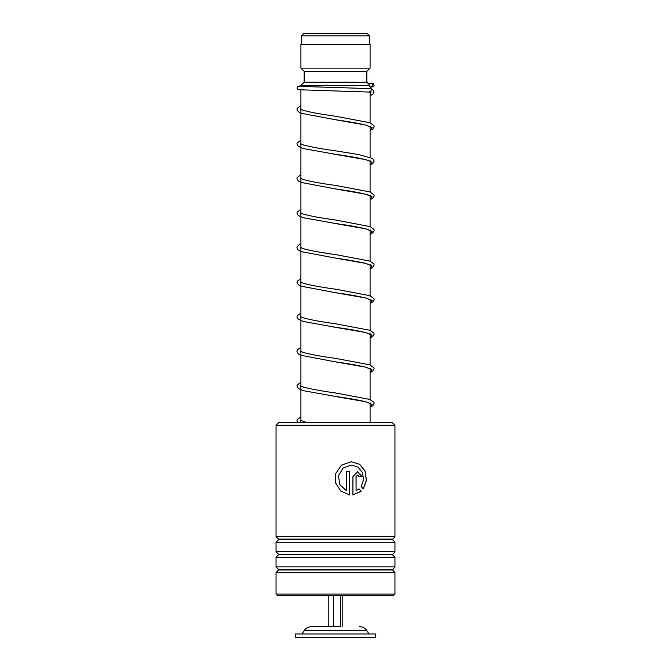 <?xml version="1.0" encoding="UTF-8"?>
<svg xmlns="http://www.w3.org/2000/svg" width="671" height="671" viewBox="0 0 671 671"><rect width="100%" height="100%" fill="white"/><g stroke="black" fill="none" stroke-linecap="round" stroke-linejoin="round"><path stroke-width="1.01" d="M303.72 33.55L367.28 33.55L369.545 35.823L301.455 35.823L303.72 33.55M369.545 44.361L369.545 35.823M301.455 44.361L301.455 35.823M370.09 422.663L370.09 403.305M370.09 399.522L370.09 368.723M370.09 364.94L370.09 334.133M370.09 330.35L370.09 299.543M370.09 295.76L370.09 264.953M370.09 261.17L370.09 230.371M370.09 226.588L370.09 195.781M370.09 191.998L370.09 161.191M370.09 157.408L370.09 126.601M370.09 122.818L370.09 92.095M370.09 88.597L370.09 86.584M300.91 86.5L300.91 85.435L369.092 85.435M300.91 422.663L300.91 89.973M300.91 85.435L304.156 82.189L366.844 82.189L369.109 84.454M366.844 82.189L366.844 71.378L370.09 68.14L370.09 44.361L300.91 44.361L300.91 68.14L370.09 68.14M304.156 82.189L304.156 71.378L366.844 71.378M304.156 71.378L300.91 68.14M340.658 595.605L340.658 626.639L311.436 626.639L328.22 626.639L328.22 595.605M375.492 633.994L295.508 633.994L295.508 637.45L375.492 637.45L375.492 633.994M333.37 595.605L333.37 626.639M342.78 595.605L342.78 626.639M278.65 422.663L392.35 422.663L394.951 425.263L276.049 425.263L278.65 422.663M394.951 594.095L393.432 595.605L277.568 595.605L276.049 594.095L394.951 594.095L394.951 572.438L276.049 572.438L278.515 569.973L392.485 569.973L394.951 566.894L394.951 557.307L276.049 557.307L278.515 554.833L392.485 554.833L394.951 551.755L394.951 542.176L276.049 542.176L278.515 539.702L392.485 539.702L394.951 536.624L394.951 425.263M392.485 539.09L278.515 539.09L276.049 536.624L394.951 536.624M392.485 554.229L278.515 554.229L276.049 551.755L394.951 551.755M392.485 569.36L278.515 569.36L276.049 566.894L394.951 566.894M356.083 476.712L356.083 490.711L359.027 488.891L361.183 491.256L352.929 494.93L352.929 476.712L357.635 471.721L362.181 476.712L359.17 476.712L357.635 475.051L356.007 476.712L356.083 490.711M363.279 488.899L361.166 486.534L363.598 479.731L362.457 472.518L357.995 467.083L351.336 465.062L343.04 468.106L338.461 475.831L339.828 484.722L346.471 490.711L346.471 471.721L349.725 471.721L349.725 494.93L340.809 491.097L335.5 482.835L335.5 473.919L341.455 465.129L351.336 461.74L359.698 464.315L365.167 471.243L366.441 480.386L363.279 488.899M351.31 465.062L343.015 468.106L338.452 475.831L339.811 484.722L346.471 490.711M349.675 471.721L349.675 494.921M335.5 482.835L335.5 473.919M351.327 461.74L359.631 464.332L365.058 471.243L366.332 480.352L363.229 488.84M358.943 488.891L361.09 491.256L352.871 494.93M357.593 471.721L362.088 476.712M357.593 475.051L356.007 476.712M370.728 88.647L371.734 89.008L370.434 92.095M370.686 83.238A1.728 1.652 -90 0 0 369.033 84.89A1.728 1.652 -90 0 0 370.686 86.702A1.728 1.652 -90 0 0 372.33 85.049A1.728 1.652 -90 0 0 370.686 83.238M359.564 626.639C362.659 626.731 365.091 628.056 366.836 630.614L304.164 630.614L301.992 633.994M370.635 92.103L370.09 95.768M370.778 126.223L370.778 127.071L365.921 125.125C358.591 123.347 348.434 121.552 335.45 119.74L365.77 125.049L372.103 127.7L370.09 130.359M333.252 153.994L365.762 159.631L372.103 162.29L370.09 164.949M370.778 195.395L370.778 196.251L368.438 195.076C361.677 193.055 350.673 191 335.416 188.912L365.762 194.221L372.103 196.88L370.09 199.53M333.395 223.2L365.779 228.811L372.103 231.47L370.09 234.12M370.778 264.575L370.786 265.422L365.376 263.334C358.004 261.598 348.014 259.845 335.416 258.083L365.762 263.401L372.103 266.051L370.09 268.71M370.786 299.165L370.778 300.012L365.913 298.067C358.582 296.28 348.408 294.485 335.408 292.673L365.762 297.983L372.103 300.642L370.09 303.3M333.202 326.928L365.77 332.573L372.103 335.232L370.09 337.882M370.778 368.337L370.778 369.184L365.376 367.096C358.012 365.36 348.031 363.615 335.433 361.854L365.77 367.163L372.103 369.822L370.09 372.472M333.168 396.1L365.762 401.744L372.103 404.403L370.09 407.062M366.836 630.614L369.008 633.994M304.164 630.614C305.909 628.056 308.341 626.731 311.436 626.639M278.515 539.09L278.515 539.702M278.515 554.229L278.515 554.833M278.515 569.36L278.515 569.973M276.049 594.095L276.049 572.438M276.049 566.894L276.049 557.307M276.049 536.624L276.049 425.263M276.049 551.755L276.049 542.176M392.485 569.973L394.951 572.438M392.485 554.833L394.951 557.307M392.485 539.702L394.951 542.176M369.629 91.734L370.904 92.707L370.853 91.575M370.09 130.476L372.816 129.042L374.124 126.651L373.906 125.603L369.864 122.734L335.743 116.276C320.444 114.179 309.406 112.124 302.638 110.094L300.298 108.928L300.298 109.776L300.91 109.348M370.09 165.058L372.824 163.623L374.124 161.241L373.47 159.48L372.12 158.364L358.499 154.523L335.701 150.858C320.696 148.803 309.759 146.773 302.889 144.768L300.298 143.519L300.298 144.366L300.91 143.938M370.786 160.814L370.786 161.661L368.169 160.403C361.308 158.406 350.388 156.377 335.408 154.322L303.309 148.543L298.26 146.337L296.951 143.946L297.169 142.898L300.91 140.147M370.09 199.648L372.816 198.213L374.124 195.823L373.906 194.783L369.872 191.914L335.718 185.448C319.044 183.183 307.645 180.977 301.539 178.838L300.298 178.109L300.298 178.956L300.91 178.528M370.09 234.238L372.816 232.803L374.124 230.413L373.906 229.365L370.115 226.597L335.743 220.046C320.713 217.983 309.767 215.945 302.889 213.948L300.298 212.69L300.298 213.537L300.91 213.118M370.778 229.985L370.778 230.832L367.574 229.381C360.528 227.444 349.826 225.481 335.45 223.502L303.309 217.714L298.251 215.508L296.951 213.118L297.169 212.078L300.91 209.318M370.09 268.828L372.757 267.444L374.124 265.003L373.881 263.904L369.864 261.086L335.718 254.628C320.99 252.598 310.145 250.602 303.175 248.631L300.298 247.28L300.298 248.127L300.91 247.7M370.09 303.409L372.824 301.975L374.124 299.593L373.906 298.545L369.872 295.676L335.701 289.209C320.696 287.154 309.759 285.125 302.889 283.12L300.298 281.87L300.298 282.717L300.91 282.29M370.09 337.999L372.757 336.616L374.124 334.175L373.906 333.126L369.872 330.266L335.743 323.808C320.713 321.745 309.759 319.715 302.881 317.71L300.298 316.46L300.298 317.308L300.91 316.88M370.778 333.755L370.778 334.603L368.178 333.344C361.325 331.348 350.413 329.318 335.441 327.263L303.309 321.476L298.251 319.27L296.951 316.888L297.169 315.84L300.91 313.089M370.09 372.59L372.824 371.155L374.124 368.765L373.906 367.725L369.864 364.856L335.735 358.389C320.998 356.368 310.145 354.363 303.175 352.392L300.298 351.042L300.289 351.898L300.91 351.47M370.09 407.18L372.824 405.745L374.124 403.355L373.906 402.306L369.872 399.446L335.701 392.98C320.696 390.916 309.759 388.886 302.889 386.89L300.298 385.632L300.298 386.479L300.91 386.051M370.786 402.927L370.778 403.774L365.913 401.828C358.574 400.042 348.408 398.247 335.399 396.435L303.309 390.656L298.26 388.45L296.951 386.06L297.169 385.011L300.91 382.26M307.125 422.663L300.298 420.222L300.298 421.069L300.91 420.642M370.535 92.103L298.67 89.746L297.236 88.891L297.228 86.987L298.469 86.165L300.91 85.896M370.535 86.693L371.759 86.811M369.427 83.85L368.555 83.9M370.828 88.647L299.367 86.366M370.828 83.246L373.437 83.825L374.116 85.544L373.261 86.752L370.09 87.272M300.91 105.557L297.169 108.308L296.951 109.356L298.251 111.747L301.237 113.273L335.45 119.74M300.91 174.728L297.194 177.438L296.951 178.528L298.318 180.969L301.237 182.445L335.416 188.912M300.91 243.909L298.956 244.831L297.169 246.66L296.951 247.708L298.251 250.098L301.237 251.625L335.416 258.083M300.91 278.499L297.169 281.25L296.951 282.298L298.26 284.689L301.237 286.215L335.408 292.673M300.91 347.67L298.956 348.593L297.194 350.379L296.951 351.47L298.318 353.911L300.985 355.295L335.433 361.854M300.91 416.85L297.169 419.601L296.951 420.65L297.84 422.663M371.734 89.008L373.806 90.828L373.814 93.37L370.09 95.886"/></g></svg>
